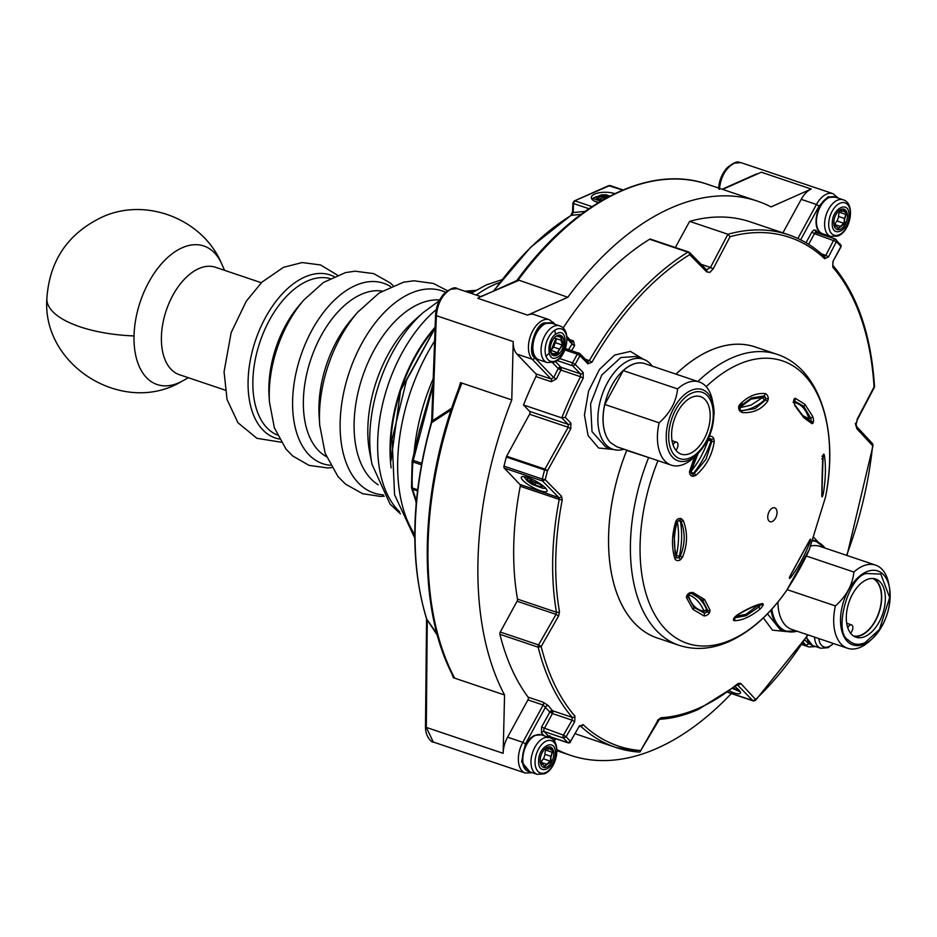 <?xml version="1.0" encoding="UTF-8"?>
<svg xmlns="http://www.w3.org/2000/svg" width="937" height="937" viewBox="0 0 937 937"><rect width="100%" height="100%" fill="white"/><g stroke="black" fill="none" stroke-linecap="round" stroke-linejoin="round"><path stroke-width="1.41" d="M134.026 335.938A91.381 35.044 -178.6 0 1 80.102 326.849A91.381 35.044 1.4 0 1 46.85 298.786C42.036 366.39 124.434 416.52 182.305 381.054L182.305 381.054A73.109 42.458 -71.4 0 1 178.862 382.776A73.109 42.458 -71.4 0 1 134.026 335.938A73.109 42.458 -71.4 0 1 182.153 247.778A73.109 42.458 -71.4 0 1 221.764 264L224.564 270.336M225.138 390.108L179.33 374.671A56.653 32.9 -71.4 0 1 162.792 323.815A56.653 32.9 -71.4 0 1 198.703 268.661A56.653 32.9 -71.4 0 1 215.522 267.279L261.329 282.728M391.139 467.879A120.627 70.052 -71.4 0 1 390.085 445.871A120.627 70.052 -71.4 0 1 435.084 327.212M416.204 503.169A146.219 84.904 -71.4 0 1 415.618 500.007M413.908 454.796A146.219 84.904 -71.4 0 1 433.14 378.817M432.953 383.795L419.471 430.657M412.83 489.969L416.309 501.974M411.741 488.493L411.495 487.263A2.19 0.972 178 0 0 412.292 487.978L412.549 489.243A2.19 1.593 158.6 0 1 411.741 488.493L416.274 502.326M421.685 463.253L413.252 460.418L412.936 461.953A2.19 0.703 -175.3 0 1 412.128 461.332L411.495 487.263M432.871 386.185L413.252 460.418L412.339 460.254L412.128 461.332M709.543 612.657A4.334 2.46 -38.2 0 1 704.975 615.867A4.334 2.46 -38.2 0 1 703.828 615.832L692.97 609.401L686.552 597.783A4.334 2.952 -37.5 0 1 690.335 592.594L692.97 592.477L704.636 599.539L710.129 610.397L709.543 612.657A2.19 1.031 -149.7 0 1 707.037 611.486A2.155 1.218 -38.2 0 1 704.765 613.079A2.155 1.218 -38.2 0 1 704.202 613.056L693.942 607.375L687.746 596.049M703.98 611.158A2.19 0.843 1.4 0 1 707.06 611.111A2.19 1.277 -71.4 0 0 706.92 610.233A2.19 1.487 -22.5 0 0 703.98 611.158C700.349 602.561 695.043 597.021 688.063 594.55C690.979 604.47 696.273 610.01 703.98 611.158A2.19 1.769 -83.3 0 0 704.202 613.056A2.19 1.663 -75.7 0 1 703.828 615.832M735.896 616.23L745.875 614.379L757.623 605.618A2.19 1.101 -136.9 0 0 758.689 607.106L746.168 615.679L734.479 617.87A2.19 1.874 -87.6 0 1 734.315 620.681A4.334 1.722 -43.4 0 1 735.123 616.722L737.478 614.754C748.253 608.218 756.639 604.494 762.636 603.569L763.28 604.201A4.334 1.265 -49.1 0 1 759.649 609.413C750.209 616.897 741.764 620.645 734.315 620.681M763.28 604.201A2.19 1.979 -178.6 0 1 760.516 604.529A2.155 0.632 -49.1 0 1 760.141 605.431A2.155 0.632 -49.1 0 1 758.689 607.106A2.19 1.078 -129.2 0 1 759.649 609.413M709.297 436.431A4.334 3.689 -93.7 0 1 713.795 438.563L714.252 441.62C712.097 455.417 705.959 466.661 695.84 475.352L693.181 476.312A2.19 1.007 -89.7 0 0 692.478 473.981A2.155 1.897 -78.8 0 1 691.483 473.642L690.721 471.405L697.046 454.656M714.252 441.62L711.862 441.268L705.959 459.294L694.188 473.642L693.392 473.361A65.801 38.206 108.6 0 0 711.054 440.999L708.161 440.015A2.19 1.171 45.2 0 1 708.173 439.23M739.949 406.435L751.486 397.979L763.854 396.011A2.155 1.37 -105.3 0 1 765.236 397.265A2.155 1.37 -105.3 0 1 765.517 398.67L765.564 400.052L755.152 408.579L741.436 410.781L742.42 412.585L740.136 411.402A4.334 3.221 -104 0 1 739.598 404.784C747.246 396.691 755.691 392.943 764.92 393.517A4.334 2.764 -105.3 0 1 768.293 398.881L767.567 401.399C761.406 409.492 753.02 413.217 742.42 412.585M740.136 411.402A2.19 0.914 -44.3 0 0 740.3 410.195L740.722 410.547A65.801 38.206 108.6 0 0 752.634 407.736A65.801 38.206 108.6 0 0 764.756 399.783A2.19 1.265 48.9 0 1 762.718 397.452L751.134 399.057L739.387 407.829L750.994 405.135L762.718 397.452A2.19 1.78 101.4 0 1 763.854 396.011A2.19 1.64 96 0 0 764.92 393.517M823.518 492.429A4.334 0.726 -80 0 1 822.381 496.481A4.334 0.726 -80 0 1 821.913 496.809L822.909 455.921A4.334 0.96 -87.8 0 1 824.419 455.651C826.001 466.38 825.696 478.631 823.518 492.429L821.808 492.265M791.051 577.04A4.334 0.796 -59.6 0 1 790.301 577.93A4.334 0.796 -59.6 0 1 789.622 577.04L810.236 539.29A4.334 0.644 -67.9 0 1 809.603 543.073C804.414 556.063 798.23 567.389 791.051 577.04A2.19 1.183 -142.7 0 0 790.383 575.423M680.508 559.682A4.334 3.525 -43.2 0 1 678.259 560.572A4.334 3.525 -43.2 0 1 674.827 558.546C671.454 547.22 671.759 534.957 675.729 521.757A4.334 3.76 -54.1 0 1 681.504 518.793L683.354 520.761C687.84 532.626 687.535 544.795 682.464 557.292L680.508 559.682L678.856 557.41A2.155 1.745 -43.2 0 1 676.092 556.976L676.092 556.976A2.155 1.745 -43.2 0 1 676.069 556.929L676.069 556.906A2.19 1.195 -18.4 0 0 676.045 556.847L675.12 553.544L674.207 534.886L676.842 521.886M786.237 591.013L786.893 590.076A149.042 86.544 -71.4 0 1 731.504 639.737A149.042 86.544 -71.4 0 1 649.692 604.131A149.042 86.544 -71.4 0 1 657.973 460.641M640.006 750.912L640.744 750.549A268.369 155.835 -71.4 0 1 583.072 724.629L579.113 726.421L569.731 742.795A2.19 1.569 66 0 0 570.528 741.436L567.822 742.654L563.383 738.028L566.065 736.775L563.453 735.158L572.05 720.178L552.467 713.572L544.221 728.681A2.19 1.277 108.6 0 0 544.151 731.539L548.59 736.177A2.19 1.277 108.6 0 0 548.906 736.388A2.19 1.277 108.6 0 0 549.293 736.412M833.098 262.067L832.747 265.241A2.19 1.687 139.1 0 1 832.806 267.197L832.934 261.517L840.981 246.841M833.321 643.45A17.077 9.909 -71.4 0 1 829.104 646.518A17.077 9.909 -71.4 0 1 818.762 638.542M545.533 772.603A17.077 9.909 -71.4 0 1 535.062 761.664A17.077 9.909 -71.4 0 1 546.306 741.073A17.077 9.909 -71.4 0 1 556.777 752.013A17.077 9.909 -71.4 0 1 545.533 772.603M555.594 360.85A17.077 9.909 -71.4 0 1 545.123 349.923A17.077 9.909 -71.4 0 1 556.367 329.332A17.077 9.909 -71.4 0 1 566.838 340.26A17.077 9.909 -71.4 0 1 555.594 360.85M839.165 234.777A17.077 9.909 -71.4 0 1 828.695 223.838A17.077 9.909 -71.4 0 1 839.939 203.247A17.077 9.909 -71.4 0 1 850.409 214.186A17.077 9.909 -71.4 0 1 839.165 234.777M433.316 742.034C432.824 743.111 425.339 737.794 425.492 726.784A2.19 0.82 0.5 0 0 426.3 727.417L433.316 742.034L525.306 773.037A21.938 12.731 -71.4 0 1 522.799 742.315L525.446 743.884L545.639 706.908A2.19 1.663 142.2 0 1 548.414 705.678A270.5 157.076 108.6 0 0 552.561 710.75A2.19 1.687 -40.9 0 0 549.82 712.015L552.467 713.572A2.19 1.277 -71.4 0 0 552.912 711.956A2.19 0.843 1.4 0 0 549.82 712.015L541.574 727.112L541.434 732.839L544.315 735.861M555.477 361.577L560.923 367.269A2.19 1.71 -43.8 0 0 558.218 368.569L560.888 370.068A2.19 1.277 108.6 0 0 561.298 368.522A2.19 0.843 1.4 0 0 558.218 368.569L553.685 377.552L534.886 357.911A2.19 1.71 136.2 0 1 532.169 359.211A21.938 12.731 -71.4 0 1 529.686 338.491A21.938 12.731 -71.4 0 1 542.874 320.255A21.938 12.731 -71.4 0 1 549.387 319.728L555.325 324.425M646.05 364.048A43.863 25.475 108.6 0 0 617.998 376.1A43.863 25.475 108.6 0 0 603.03 417.586A43.863 25.475 108.6 0 0 610.526 442.627L616.944 446.82L671.314 465.15A43.863 25.475 -71.4 0 1 657.434 435.974A43.863 25.475 -71.4 0 1 659.121 422.798C670.072 413.135 676.233 401.856 677.603 388.925A43.863 25.475 -71.4 0 1 699.342 382.015A43.863 25.475 -71.4 0 1 712.366 400.251L713.326 405.194A37.621 21.844 -71.4 0 1 714.064 414.564M624.065 449.221A47.518 27.595 -71.4 0 1 612.915 449.268A47.518 27.595 -71.4 0 1 597.876 417.668A47.518 27.595 -71.4 0 1 629.172 360.358A47.518 27.595 -71.4 0 1 643.274 359.211A47.518 27.595 -71.4 0 1 652.211 366.121M693.04 458.228A43.863 25.475 -71.4 0 1 692.724 458.509A43.863 25.475 -71.4 0 1 684.338 464.073A43.863 25.475 -71.4 0 1 671.314 465.15M610.526 442.627A43.863 25.475 -71.4 0 1 604.787 404.479L659.121 422.798M691.576 397.393A30.335 17.616 108.6 0 0 672.344 426.921A30.335 17.616 108.6 0 0 681.199 454.152A30.335 17.616 108.6 0 0 690.206 453.414A30.335 17.616 108.6 0 0 709.438 423.887A30.335 17.616 108.6 0 0 700.583 396.656A30.335 17.616 108.6 0 0 691.576 397.393M675.999 450.404L677.123 448.366A4.392 2.542 108.6 0 0 676.619 442.217A4.392 2.542 108.6 0 0 675.319 442.323A4.392 2.542 108.6 0 0 673.316 444.384L672.86 444.232M643.274 359.211L635.309 356.517L620.833 357.547L601.765 375.023L590.579 403.777L592.02 431.606L605.536 446.785L612.915 449.268M753.875 700.864L727.78 692.244M657.469 720.33L660.972 717.73A234.004 135.888 108.6 0 0 699.295 707.962A234.004 135.888 108.6 0 0 737.993 683.483L740.617 683.319L755.632 699.459L752.903 700.712L736.962 684.432M856.863 428.783L855.68 424.672L857.308 419.811L856.149 424.168L856.734 426.722A2.19 1.733 136.9 0 1 856.863 428.783L872.616 445.637L871.914 443.213M832.806 267.197A268.369 155.835 -71.4 0 1 874.045 387.04L857.097 419.343M840.126 243.901L840.817 246.29L836.378 241.652L828.495 256.879L825.825 255.368L823.974 256.305M675.354 247.509L689.632 221.355L727.908 234.25L710.48 267.455L713.116 268.966L730.075 236.674A268.369 155.835 -71.4 0 1 824.701 258.729L828.495 256.879M713.116 268.966L709.871 272.386L706.627 271.859L689.714 254.618L689.597 252.557L688.73 252.018A2.19 1.277 -71.4 0 1 689.058 252.229M675.999 374.144A153.551 89.167 -71.4 0 1 709.672 350.684A153.551 89.167 -71.4 0 1 756.873 347.533M814.089 537.697L818.259 542.172M787.326 631.679L772.475 630.144L763.35 617.905M729.466 691.002A14.617 3.455 -151.4 0 0 733.917 692.806A14.617 3.455 -151.4 0 0 740.406 693.181A14.617 3.455 -151.4 0 0 734.995 686.739M847.774 627.767L848.184 627.029A4.392 2.542 -71.4 0 1 850.175 624.967A4.392 2.542 -71.4 0 1 851.487 624.862A4.392 2.542 -71.4 0 1 851.979 630.999L850.702 633.342M853.396 635.895A30.335 17.616 108.6 0 0 861.478 634.888A30.335 17.616 108.6 0 0 880.557 606.157A30.335 17.616 108.6 0 0 872.757 578.48M866.526 579.769A30.71 17.826 108.6 0 0 847.06 609.659A30.71 17.826 108.6 0 0 856.02 637.219A30.71 17.826 108.6 0 0 865.144 636.469A30.71 17.826 108.6 0 0 884.598 606.579A30.71 17.826 108.6 0 0 875.638 579.019A30.71 17.826 108.6 0 0 866.526 579.769M854.251 636.422A30.71 17.826 108.6 0 0 861.478 635.227A30.71 17.826 108.6 0 0 880.616 606.953A30.71 17.826 108.6 0 0 873.752 578.574M869.313 641.341A43.863 25.475 -71.4 0 1 868.997 641.622A43.863 25.475 -71.4 0 1 860.611 647.186A43.863 25.475 -71.4 0 1 847.587 648.263A43.863 25.475 -71.4 0 1 833.707 619.088A43.863 25.475 -71.4 0 1 835.394 605.911L787.174 589.654M777.944 602.011A43.863 25.475 108.6 0 0 791.847 629.465L847.587 648.263M692.97 592.477A2.19 1.464 108.8 0 1 691.272 593.308L702.516 600.102L707.728 610.502L707.037 611.486A2.19 1.277 -71.4 0 0 707.06 611.111M767.743 516.837A7.309 4.24 -71.4 0 1 770.542 509.564A7.309 4.24 -71.4 0 1 775.461 508.229A7.309 4.24 -71.4 0 1 777.042 512.703A7.309 4.24 -71.4 0 1 770.87 521.839A7.309 4.24 -71.4 0 1 767.743 516.837M551.46 749.448L549.539 746.871M544.596 766.361L551.026 761.465L550.851 757.541L552.795 751.146L552.326 750.08M845.092 211.61L843.171 209.033M838.228 228.534L844.659 223.638L844.483 219.703L846.427 213.32L845.959 212.242M543.015 767.11L545.065 767.016L544.444 767.251L544.725 766.489L542.757 764.135L541.281 764.065M546.74 767.087A10.705 6.219 -71.4 0 1 543.554 767.344A10.705 6.219 -71.4 0 1 540.438 757.728A10.705 6.219 -71.4 0 1 547.22 747.304A10.705 6.219 -71.4 0 1 550.406 747.047A10.705 6.219 -71.4 0 1 553.533 756.663A10.705 6.219 -71.4 0 1 546.74 767.087M551.846 354.959L558.03 353.764L558.639 350.778L562.856 344.465L561.099 335.891L559.26 334.931M556.801 355.334A10.705 6.219 -71.4 0 1 553.626 355.603A10.705 6.219 -71.4 0 1 550.499 345.987A10.705 6.219 -71.4 0 1 557.281 335.563A10.705 6.219 -71.4 0 1 560.467 335.305A10.705 6.219 -71.4 0 1 563.594 344.91A10.705 6.219 -71.4 0 1 556.801 355.334M836.647 229.272L838.697 229.19L838.076 229.424L838.357 228.651L836.401 226.297L834.914 226.227M840.372 229.249A10.705 6.219 -71.4 0 1 837.198 229.518A10.705 6.219 -71.4 0 1 834.071 219.902A10.705 6.219 -71.4 0 1 840.852 209.478A10.705 6.219 -71.4 0 1 844.038 209.22A10.705 6.219 -71.4 0 1 847.165 218.825A10.705 6.219 -71.4 0 1 840.372 229.249M676.022 374.156A153.527 89.156 -71.4 0 1 709.672 350.719A153.527 89.156 -71.4 0 1 755.245 346.983L777.078 354.338A153.527 89.156 -71.4 0 0 731.516 358.075A153.527 89.156 -71.4 0 0 697.866 381.511M544.409 488.329A14.617 3.455 -151.4 0 0 546.048 488.634M540.52 490.812A14.617 3.455 -151.4 0 0 547.009 491.187A14.617 3.455 -151.4 0 0 541.41 484.616A14.617 3.455 -151.4 0 0 527.836 477.565A14.617 3.455 -151.4 0 0 521.347 477.179A14.617 3.455 -151.4 0 0 526.934 483.761A14.617 3.455 -151.4 0 0 540.52 490.812M579.453 725.788L580.237 725.859M585.473 359.316L589.35 360.628L587.323 361.413M782.91 232.868L801.205 199.358A21.938 12.731 -71.4 0 1 811.219 189.04L771.046 206.901A292.438 169.82 108.6 0 0 757.307 201.092A292.438 169.82 108.6 0 0 670.505 208.201A292.438 169.82 108.6 0 0 567.822 297.263L527.648 315.125L477.729 298.294L480.681 296.596M757.307 201.092L707.4 184.261A292.438 169.82 108.6 0 0 620.587 191.382A292.438 169.82 108.6 0 0 518.266 279.952L567.822 297.263M598.474 202.544A14.617 5.61 -178.6 0 1 591.317 197.52A14.617 5.61 -178.6 0 1 594.644 194.076A14.617 5.61 -178.6 0 1 614.859 193.619M596.799 196.653A14.617 5.61 1.4 0 0 594.562 197.449A14.617 5.61 1.4 0 0 592.852 198.41M609.835 196.138L606.122 194.767L601.577 194.814L592.781 198.445A14.617 5.61 1.4 0 0 591.95 199.218M425.492 726.784L426.558 618.924C409.434 561.638 411.015 496.153 431.313 422.458L431.699 420.034A2.19 0.855 1.9 0 0 432.496 420.725L436.361 315.675C437.638 303.049 442.451 294.241 450.802 289.217L457.151 288.631C455.124 286.593 450.697 288.35 443.869 293.867C438.856 299.817 436.092 306.844 435.564 314.961A2.19 0.867 2.3 0 0 436.361 315.675L513.207 341.572A21.938 12.731 -71.4 0 0 516.943 354.081L535.894 373.875A2.19 1.277 -71.4 0 1 535.917 376.569A270.5 157.076 108.6 0 0 523.502 404.983L529.628 411.378L568.162 424.367L568.162 427.26L544.936 469.132L547.536 470.69L544.608 469.952A2.19 1.277 -71.4 0 1 544.936 469.132L506.648 456.225L529.557 414.248A2.19 1.277 108.6 0 0 529.628 411.378M549.387 319.728L534.16 314.586A21.938 12.731 108.6 0 0 527.648 315.125M752.27 175.828L756.604 173.907M719.37 189.403C720.694 176.8 725.695 168.039 734.374 163.143L740.956 162.628L832.958 193.643L838.287 198.14M604.787 404.479L623.269 370.607A43.863 25.475 -71.4 0 1 644.996 363.697L699.342 382.015M549.82 712.015L543.155 705.034L522.799 742.315L507.573 737.185A21.938 12.731 108.6 0 0 503.146 753.325L504.563 694.985L453.321 677.709L451.634 673.117M437.45 635.403L426.85 619.357L436.993 633.717M755.632 699.459L754.355 700.536L755.632 699.459A268.369 155.835 -71.4 0 0 807.647 634.794M570.528 215.826A2.19 1.464 58.5 0 1 570.879 215.475L572.507 211.844A2.19 0.878 2.7 0 0 573.303 212.57L585.063 211.387M493.623 290.833L530.647 247.239L570.879 215.475A2.19 1.464 58.5 0 1 571.336 215.334L573.303 212.57L573.421 202.357M431.313 422.458L432.496 420.725L451.751 408.169M426.558 618.924A2.19 1.394 -17.6 0 0 426.85 619.357A267.361 155.249 -71.4 0 1 431.664 422.646L451.189 409.879M427.26 620.353L426.3 727.417L503.146 753.325M580.987 214.362L571.336 215.334A267.361 155.249 -71.4 0 0 494.197 290.575M458.287 389.804L460.535 382.636L511.778 399.912L513.207 341.572M480.564 296.642L518.395 280.596M461.625 383.69A292.438 169.82 108.6 0 0 454.445 677.756L453.309 676.432C416.251 607.551 418.98 489.407 459.704 386.103L461.625 383.69L460.535 382.636M454.445 677.756L453.321 677.709M598.626 202.451L594.105 200.928M569.977 339.721L573.432 340.892L574.639 345.577A2.19 0.644 31.2 0 1 572.062 343.879L571.547 341.607M546.013 356.224L548.895 353.495M551.19 350.321L554.997 340.342M555.43 334.111L554.786 330.199M511.778 399.912A292.438 169.82 108.6 0 0 504.563 694.985M507.573 737.185L527.929 699.904A2.19 1.277 -71.4 0 0 528.081 697.14A270.5 157.076 -71.4 0 1 499.889 634.29A2.19 1.277 -71.4 0 1 500.264 632.042L517.083 601.238A2.19 1.277 108.6 0 0 517.493 599.118A236.136 137.13 -71.4 0 1 520.246 486.268A2.19 1.277 108.6 0 0 519.93 484.464L504.27 468.113A2.19 1.277 -71.4 0 1 504.001 466.146A270.5 157.076 -71.4 0 1 506.32 457.045A2.19 1.277 -71.4 0 1 506.648 456.225M730.075 236.674L727.908 234.25A270.5 157.076 -71.4 0 1 788.591 234.777L750.303 221.87A270.5 157.076 108.6 0 0 689.632 221.355M565.409 348.494L579.827 353.6A2.19 1.675 135.4 0 1 579.933 355.673L577.309 354.139A2.19 1.277 -71.4 0 1 578.316 353.108A2.19 1.277 -71.4 0 1 578.961 353.062A2.19 1.277 -71.4 0 1 579.289 353.261A2.19 1.675 135.4 0 1 579.827 353.6L587.862 361.741A2.19 1.675 135.4 0 1 587.967 363.825L591.926 362.221L589.35 360.628A270.5 157.076 -71.4 0 1 687.91 252.158L649.622 239.251A270.5 157.076 108.6 0 0 563.102 328.055M649.622 239.251A2.19 1.277 -71.4 0 1 650.442 239.111A2.19 1.277 -71.4 0 1 650.758 239.322M592.746 200.026L592.781 198.445L600.804 201.139M535.894 373.875L551.132 379.017L553.685 377.552L556.402 378.981L551.143 381.71L535.917 376.569M583.072 724.629A2.19 1.722 133.2 0 1 580.425 725.917A270.5 157.076 -71.4 0 0 615.796 747.445L638.893 752.095A2.19 1.769 -85.7 0 0 640.732 750.537L640.732 750.537A2.19 1.569 66 0 1 639.948 751.919L638.893 752.095A2.19 1.769 -85.7 0 1 638.542 752.024A270.5 157.076 -71.4 0 1 615.796 747.445L577.508 734.538A270.5 157.076 -71.4 0 1 575.388 733.788M556.918 749.588A292.438 169.82 108.6 0 0 570.504 755.316A292.438 169.82 108.6 0 0 731.34 693.544M605.923 198.234L601.73 200.096L596.693 198.398L603.44 195.669L606.836 196.138L607.539 197.344M504.27 468.113L542.558 481.021A2.19 1.277 -71.4 0 1 542.183 479.767A2.19 1.277 -71.4 0 1 542.289 479.053L545.24 479.709L542.558 481.021L558.874 497.594L559.225 499.409L520.246 486.268M517.493 599.118L556.473 612.259L556.016 614.367L538.552 644.937L541.164 646.542L538.178 647.198L499.889 634.29M528.081 697.14L543.308 702.27L548.414 705.678M607.621 196.629L607.609 197.285M606.836 196.138L606.789 197.754M606.11 195.892L606.333 198.012M604.74 195.657L604.693 197.684L606.063 197.918M603.44 195.669L603.393 197.695L604.693 197.684M602.21 195.938L602.163 197.965L603.393 197.695M599.258 199.253L602.163 197.965M524.017 476.617A14.617 3.455 -151.4 0 0 524.767 477.437M552.912 711.956A2.19 1.277 -71.4 0 0 552.561 710.75L572.238 717.379L572.05 720.178L574.674 721.795L566.065 736.775L570.504 741.413L579.113 726.421M856.734 426.722L872.488 443.588L873.073 445.309A2.19 0.644 -174.1 0 1 872.616 445.637A268.369 155.835 -71.4 0 1 846.626 555.36M832.267 223.076C832.138 207.686 849.847 199.78 848.957 215.651C849.098 231.041 831.377 238.947 832.267 223.076M836.237 239.614L836.378 241.652L814.476 233.653L808.654 244.323M840.817 246.29L840.84 246.314A2.19 0.843 -178.6 0 0 841.297 245.822L832.934 261.517M557.339 333.338C568.115 327.798 567.506 353.507 556.742 357.571C545.978 363.099 546.576 337.39 557.339 333.338M564.87 349.946L577.309 354.139L572.554 362.865L575.166 364.411L573.959 365.571A2.19 1.675 135.4 0 1 572.484 365.735L557.093 360.546M528.632 477.952L532.837 481.583L540.801 484.687M538.634 760.903C538.506 745.524 556.215 737.618 555.325 753.489C555.454 768.879 537.744 776.785 538.634 760.903M831.201 642.735L823.002 639.971M706.205 386.665A149.042 86.544 -71.4 0 1 801.568 372.387A149.042 86.544 -71.4 0 1 825.556 496.938L809.334 549.48L786.576 590.556C769.605 614.754 750.502 631.725 729.279 641.47C711.921 649.2 695.16 650.489 679.009 645.312L657.165 637.945A153.527 89.156 -71.4 0 1 626.712 450.428L626.853 450.111M542.078 486.104L541.574 487.029L542.382 486.596L540.169 484.031L536.069 481.278M541.223 485.12L540.333 486.748L541.574 487.029M535.952 483.059L534.933 484.921L540.333 486.748M534.313 482.368L533.294 484.23L534.933 484.921M532.837 481.583L531.818 483.457L533.294 484.23M531.525 480.716L530.506 482.59L531.818 483.457M530.377 479.767L529.346 481.641L530.506 482.59M528.081 478.842L527.566 479.779L529.346 481.641M527.332 478.713L527.566 479.779M528.679 477.858L527.133 479.076M527.109 477.331L528.14 478.854M525.528 476.886L526.957 477.612M525.118 476.804L524.708 477.554L525.352 477.214M545.088 487.615L543.12 488.388L532.286 484.452L527.191 480.915L524.708 477.554M544.83 487.369L544.819 488.118M544.28 486.865L544.737 487.533M732.687 688.566A14.617 3.455 -151.4 0 0 734.198 689.175M825.556 496.938L825.556 496.938C838.814 431.172 820.507 368.534 777.078 354.338M651.004 458.298L626.712 450.428M739.609 690.838L739.27 691.447L732.734 688.519M738.438 689.562L739.27 691.447M733.308 688.074L738.087 690.206M845.947 213.261L844.483 219.703M839.283 210.556L838.498 216.459L844.401 218.415M844.483 221.647L844.12 219.867M844.085 221.823L844.635 222.877L845.022 222.397M844.635 222.877L843.792 223.299L836.858 220.909L843.417 223.147M844.659 223.638L843.792 223.299M843.698 223.24L838.884 228.054M838.111 228.417L838.72 227.679L838.568 228.733M833.883 223.884L833.977 220.394M835.769 214.924L837.233 212.547M841.449 209.256L841.93 211.457L843.921 210.251M843.077 210.708L844.881 212.195M693.181 476.312A4.334 3.842 -78.8 0 1 689.644 471.124L694.54 456.893M793.873 402.945A4.334 2.026 -102.1 0 1 795.419 398.366L804.918 404.339L812.695 416.415A4.334 1.534 -97.3 0 1 813.082 423.009L812.074 423.676L803.876 417.785L794.916 405.756L793.803 400.86M558.206 352.324L558.054 353.003L550.183 349.981M558.03 353.764L557.48 352.827M557.445 352.71L551.858 354.432M550.546 349.864L551.881 354.9M550.616 345.413L551.401 342.766M554.493 337.379L555.044 337.929L554.423 337.718M554.622 337.507L556.883 335.739M559.248 335.106L560.572 336.266L560.267 335.341M560.572 336.266L561.544 340.506M554.528 338.163L560.865 340.072M560.947 340.002L561.778 342.825L562.563 343.984L562.821 343.141M562.563 343.984L558.639 350.778M557.866 352.183L558.323 350.661M552.315 751.087L550.851 757.541M545.65 748.394L544.865 754.297L550.769 756.241M550.851 759.474L550.487 757.705M550.452 759.661L551.003 760.703L551.378 760.223M551.003 760.703L550.148 761.125L543.226 758.736L549.785 760.985M551.026 761.465L550.148 761.125M550.066 761.078L545.252 765.892M544.479 766.243L545.088 765.506L544.936 766.571M540.251 761.722L540.344 758.232M542.125 752.751L543.601 750.385M547.805 747.082L548.297 749.284L550.288 748.077M549.433 748.546L551.249 750.033M806.324 556.016L853.888 572.038A43.863 25.475 -71.4 0 1 875.615 565.128L819.863 546.33A43.863 25.475 108.6 0 0 810.786 546.048M837.128 221.05L838.756 216.517M834.375 224.517L837.01 220.991M767.567 401.399A2.19 1.511 -143.3 0 0 765.564 400.052L764.756 399.783A2.19 1.277 108.6 0 0 765.517 398.67A2.19 0.726 -178.6 0 1 768.293 398.881M739.598 404.784A2.19 1.312 41.6 0 1 739.832 406.623L742.643 403.8M741.436 410.781L739.902 410.055M698.053 453.684L691.073 471.299A2.19 0.996 -140.2 0 0 693.392 473.361A2.19 1.277 -71.4 0 1 692.724 473.899A2.19 1.277 -71.4 0 1 692.478 473.981L694.188 473.642A2.19 0.691 49.8 0 1 695.84 475.352M713.795 438.563L711.23 439.617L711.862 441.268L711.054 440.999A2.19 1.277 108.6 0 0 711.242 439.968A2.19 0.843 1.4 0 0 708.161 440.015L707.119 441.081M708.63 437.966A2.19 0.937 46.4 0 1 708.571 438.844L708.571 438.844A2.19 0.937 46.4 0 1 708.454 438.926L707.95 439.418M708.63 438.774A2.155 1.827 -93.7 0 1 711.23 439.617A2.19 1.277 108.6 0 1 711.242 439.968M689.644 471.124L690.815 471.416L696.519 455.687L690.651 471.323M683.354 520.761A2.19 0.949 158.8 0 1 681.082 521.323C685.451 532.72 685.158 544.397 680.227 556.367L682.464 557.292M681.504 518.793A2.19 1.078 115.6 0 1 679.77 520.211L680.285 521.054A2.19 1.265 -11.4 0 0 677.24 521.663L677.029 521.616M675.729 521.757L676.901 521.675M674.207 534.886L676.959 521.815L679.407 520.082A2.155 1.862 -54.1 0 1 679.77 520.211A2.19 1.277 108.6 0 1 680.285 521.054A65.801 38.206 108.6 0 1 679.419 556.086A2.19 1.277 -71.4 0 1 678.856 557.41L680.227 556.367L676.409 555.524A2.19 1.405 -18 0 0 675.987 556.683M674.827 558.546A2.19 1.195 -18.4 0 0 676.069 556.906L676.022 556.777M761.336 604.4L761.336 604.4C755.866 605.208 747.831 608.804 737.232 615.187L735.322 616.511M760.575 604.342L762.636 603.569M735.123 616.722L734.292 618.385L734.116 617.694M790.793 574.533L789.844 576.677A2.19 1.534 19.8 0 0 789.914 576.325M806.23 546.435L792.105 572.261M809.603 543.073L808.233 542.71M810.236 539.29A2.19 2.073 48.6 0 1 809.709 540.122L790.863 574.51M821.784 458.767L822.581 458.861L821.784 458.767M821.913 496.809A2.19 2.143 -41.3 0 0 821.714 495.333M822.651 458.732L821.843 490.262M824.419 455.651A2.19 1.441 170.8 0 1 822.815 456.94M822.909 455.921A2.19 1.277 11.5 0 1 822.932 456.307A2.19 1.277 11.5 0 1 822.791 456.612M795.419 398.366A2.19 1.897 103 0 1 794.131 400.825L803.723 406.295L810.646 418.078A2.155 0.761 -97.3 0 1 810.833 421.345L810.751 421.814A2.19 2.015 -71 0 0 810.739 421.814A2.19 2.015 -71 0 1 812.074 423.676M794.916 405.756A2.19 1.171 -31.6 0 0 794.904 404.983L803.489 416.532A2.19 1.71 -43.8 0 0 802.927 416.18M813.082 423.009A2.19 1.804 -154 0 0 810.833 421.345A2.19 1.277 108.6 0 1 810.587 421.486A2.19 1.569 66 0 1 808.947 418.898C806.043 408.977 800.737 403.437 793.042 402.278M812.695 416.415A2.19 1.312 156.4 0 1 810.646 418.078A2.19 1.347 -15.3 0 0 808.947 418.898L802.283 415.232M710.129 610.397A2.19 1.733 170.1 0 1 707.728 610.502L706.92 610.233A65.801 38.206 108.6 0 0 691.131 593.285M690.335 592.594A2.19 0.738 71.9 0 1 690.042 593.437L687.723 595.944A2.19 1.546 -14.5 0 1 686.552 597.783M550.827 350.579L553.544 347.17L556.215 340.084L555.301 338.105M543.495 758.888L545.123 754.344M540.743 762.343L543.378 758.818M677.24 521.663C673.691 534.406 673.422 545.697 676.409 555.524C678.974 543.214 679.255 531.923 677.24 521.663M760.141 605.431A2.19 0.843 1.4 0 0 757.623 605.618A2.19 1.745 89.6 0 1 757.74 605.22M822.018 481.372L822.405 466.79M875.615 565.128A43.863 25.475 -71.4 0 1 888.639 583.364L889.389 587.194A39.026 22.664 -71.4 0 1 890.15 596.916A39.026 22.664 -71.4 0 1 871.914 639.034A39.026 22.664 -71.4 0 1 864.453 643.977A39.026 22.664 -71.4 0 1 840.524 618.982A39.026 22.664 -71.4 0 1 866.221 571.921A39.026 22.664 -71.4 0 1 889.389 587.194C891.755 607.246 885.933 624.522 871.914 639.034L868.997 641.622M853.888 572.038C852.541 584.911 846.38 596.201 835.394 605.911M692.724 473.899A2.19 1.569 66 0 1 691.073 471.299C698.334 462.503 704.027 452.079 708.161 440.015M757.623 605.618L756.358 605.665M767.462 613.817L779.912 629.301M587.967 363.825L579.933 355.673L575.166 364.411L583.201 372.551A2.19 1.675 135.4 0 1 580.518 373.875L580.565 376.709L560.888 370.068A270.5 157.076 108.6 0 0 556.402 378.981M523.502 404.983L561.755 417.879L568.162 424.367A2.19 1.675 135.4 0 0 570.844 423.055L570.774 428.806L547.536 470.69A268.369 155.835 108.6 0 0 545.24 479.709L561.556 496.294L562.223 499.901A234.004 135.888 108.6 0 0 559.483 611.744L558.628 615.96L556.016 614.367L517.083 601.238M583.201 372.551L583.224 378.173A268.369 155.835 108.6 0 0 565.257 417.387L561.755 417.879M519.93 484.464L558.874 497.594A2.19 1.675 -44.5 0 0 561.556 496.294M565.257 417.387L570.844 423.055M640.732 750.537L658.207 719.956M580.132 725.742L579.289 726.948M500.264 632.042L538.552 644.937A2.19 1.277 -71.4 0 0 538.107 646.553A2.19 1.277 -71.4 0 0 538.178 647.198A270.5 157.076 -71.4 0 0 572.238 717.379A2.19 1.687 -40.9 0 0 574.955 716.161L574.674 721.795M574.955 716.161A268.369 155.835 -71.4 0 1 541.164 646.542L558.628 615.96M740.617 683.319A2.19 1.733 137.1 0 1 737.887 684.572L698.498 709.344C685.228 715.247 672.192 718.562 659.414 719.288L639.948 751.919A2.19 1.569 66 0 1 639.502 752.013M613.653 449.491L598.626 448.015L588.061 435.518L584.442 414.962L588.577 391.057L599.469 369.424L614.59 355.076L630.414 351.387L643.286 359.211M623.269 370.607L677.603 388.925M378.243 484.804A98.385 57.134 -71.4 0 1 354.127 422.692A98.385 57.134 -71.4 0 1 439.687 299.969M326.381 456.635A87.832 51.008 -71.4 0 1 303.377 400.345A87.832 51.008 -71.4 0 1 382.191 291.044M277.235 434.979A82.608 47.974 -71.4 0 1 252.873 380.727A82.608 47.974 -71.4 0 1 329.965 278.547M399.689 511.93A120.627 70.052 -71.4 0 1 377.67 441.69A120.627 70.052 -71.4 0 1 436.232 309.597M372.012 464.283A114.209 66.316 -71.4 0 1 369.787 435.834A114.209 66.316 -71.4 0 1 423.149 312.595L414.494 320.29A99.837 57.977 -71.4 0 0 367.843 428.045A99.837 57.977 -71.4 0 0 369.787 452.911L372.012 464.283L390.061 504.118L400.439 513.839M383.397 494.865A106.666 61.936 -71.4 0 1 340.154 422.095A106.666 61.936 -71.4 0 1 376.943 320.735A106.666 61.936 -71.4 0 1 445.485 292.227M319.775 426.241A103.386 60.038 -71.4 0 1 319.693 424.941A103.386 60.038 -71.4 0 1 319.482 413.498A103.386 60.038 -71.4 0 1 357.676 312.232A103.386 60.038 -71.4 0 1 358.543 311.248M384.24 496.212L380.305 496.411L362.537 493.658L345.53 484.113L338.011 476.605L325.139 453.297L319.693 424.941L319.13 415.946A88.874 51.605 -71.4 0 1 318.943 406.108A88.874 51.605 -71.4 0 1 351.785 319.06L357.676 312.232L379.18 292.965L403.531 282.201L414.06 280.784L433.386 283.466L447.382 290.681M330.374 465.279A95.211 55.295 -71.4 0 1 292.625 400.392A95.211 55.295 -71.4 0 1 327.657 307.289A95.211 55.295 -71.4 0 1 390.6 286.593M269.458 402.114A93.665 54.393 -71.4 0 1 269.27 391.748A93.665 54.393 -71.4 0 1 303.869 299.992L299.676 304.853A83.334 48.396 -71.4 0 0 268.884 386.477A83.334 48.396 -71.4 0 0 269.048 395.707L269.458 402.114L274.365 427.799L285.996 449.104L292.754 456.014L309.081 465.384L327.704 467.95L331.686 467.598M279.249 439.008A86.005 49.942 -71.4 0 1 248.094 380.797A86.005 49.942 -71.4 0 1 278.289 298.423A86.005 49.942 -71.4 0 1 334.005 276.556M468.336 292.403A120.627 70.052 -71.4 0 1 474.005 291.419M414.763 534.605A146.219 84.904 -71.4 0 1 434.545 341.173M476.289 295.085A146.219 84.904 -71.4 0 1 493.951 284.813A146.219 84.904 -71.4 0 1 499.749 282.494M390.975 460.102A120.182 69.795 -71.4 0 1 435.049 328.161M416.426 500.733L412.549 489.243L417.469 490.894M417.609 489.77L412.292 487.978A164.49 95.527 -71.4 0 1 412.936 461.953L421.404 464.811M737.993 683.483L736.599 684.666L737.993 683.483M864.992 642.712C858.456 645.464 852.916 644.586 848.383 640.076C832.864 632.545 848.489 575.669 866.678 573.514L880.803 574.076L889.658 597.525L879.456 629.441L864.992 642.712M809.427 421.252A2.19 1.78 108.9 0 1 808.947 418.898M765.236 397.265A2.19 0.843 1.4 0 0 762.718 397.452M779.9 629.301L785.335 631.128A47.518 27.595 -71.4 0 1 770.987 610.081M785.335 631.128L796.989 631.198A47.225 27.419 -71.4 0 1 771.854 609.132M841.075 245.447A2.19 0.843 -178.6 0 1 841.297 245.822L835.359 239.052A2.19 1.277 -71.4 0 1 835.687 239.263M806.698 637.078A19.372 11.256 -71.4 0 0 812.52 645.476L820.683 648.228A19.372 11.256 -71.4 0 1 814.569 637.125M528.948 771.561L537.112 774.313A19.372 11.256 -71.4 0 1 531.455 756.932A19.372 11.256 -71.4 0 1 543.741 738.075A19.372 11.256 -71.4 0 1 549.492 737.595L541.328 734.842A19.372 11.256 -71.4 0 0 535.577 735.322A19.372 11.256 -71.4 0 0 523.291 754.18A19.372 11.256 -71.4 0 0 528.948 771.561C517.259 768.762 522.471 739.914 534.945 735.334L541.328 734.842M539.009 359.82L547.173 362.572A19.372 11.256 -71.4 0 1 541.516 345.179A19.372 11.256 -71.4 0 1 553.802 326.322A19.372 11.256 -71.4 0 1 559.553 325.853L551.389 323.101A19.372 11.256 -71.4 0 0 545.639 323.57A19.372 11.256 -71.4 0 0 533.352 342.427A19.372 11.256 -71.4 0 0 539.009 359.82C527.32 357.02 532.532 328.161 545.006 323.581L551.389 323.101M822.581 233.735L830.744 236.487A19.372 11.256 -71.4 0 1 825.087 219.094A19.372 11.256 -71.4 0 1 837.373 200.237A19.372 11.256 -71.4 0 1 843.124 199.768L834.961 197.016A19.372 11.256 -71.4 0 0 829.21 197.484A19.372 11.256 -71.4 0 0 816.923 216.342A19.372 11.256 -71.4 0 0 822.581 233.735C810.892 230.935 816.104 202.076 828.577 197.496L834.961 197.016M546.599 736.623A2.19 1.71 136.2 0 1 548.59 736.177L567.822 742.654A2.19 1.277 -71.4 0 0 568.138 742.865L548.613 736.353M818.762 233.465L815.776 230.338L813.831 230.033L811.829 232.095L814.476 233.653A2.19 1.277 108.6 0 1 815.483 232.622A2.19 1.277 108.6 0 1 816.127 232.575L835.359 239.052A2.19 1.277 -71.4 0 0 833.707 240.141L825.825 255.368L821.503 253.915M534.886 357.911C526.699 353.952 534.933 323.991 544.514 322.855L552.338 323.417M553.451 323.792A2.19 1.71 -43.8 0 0 553.158 322.152M801.205 199.358L816.443 204.489A21.938 12.731 -71.4 0 1 826.446 194.17A21.938 12.731 -71.4 0 1 832.958 193.643M800.655 239.813L819.079 206.058L828.085 196.77L835.909 197.332M689.292 459.938A37.621 21.844 -71.4 0 1 666.219 435.834A37.621 21.844 -71.4 0 1 690.991 390.46A37.621 21.844 -71.4 0 1 713.326 405.194C715.645 424.52 710.035 441.175 696.484 455.171A37.621 21.844 -71.4 0 1 689.292 459.938M690.171 457.83A35.044 20.345 108.6 0 0 713.244 415.571A35.044 20.345 108.6 0 0 691.752 393.13A35.044 20.345 108.6 0 0 668.69 435.389A35.044 20.345 108.6 0 0 690.171 457.83M813.047 540.426A47.518 27.595 -71.4 0 1 815.694 541.071L825.005 548.063A47.225 27.419 -71.4 0 0 812.871 540.872M848.184 627.029L847.47 626.783M691.26 593.308L690.042 593.437M516.943 354.081L532.169 359.211L551.132 379.017A2.19 1.277 -71.4 0 1 551.143 381.71M622.695 190.082L608.628 185.678L574.217 200.975L609.565 185.655A2.19 1.277 108.6 0 1 610.21 185.608L608.628 185.678M722.638 189.403L761.301 172.221L811.219 189.04M588.904 208.717L573.713 203.598A2.19 1.277 -71.4 0 1 575.166 200.951L592.008 206.632M801.814 644.574L808.877 646.952A21.938 12.731 -71.4 0 1 805.679 644.879L802.365 643.754M819.079 206.058L816.443 204.489L797.879 238.478M529.897 771.889L521.616 761.851L525.446 743.884M813.468 645.804L808.385 643.578A2.19 1.71 136.2 0 1 805.679 644.879L803.278 642.372M517.493 280.62A2.19 1.569 -114 0 0 516.556 280.643L481.068 296.701M567.014 338.608L572.062 343.879L568.677 349.583M573.432 340.892A2.19 1.277 -71.4 0 1 572.003 341.841M552.607 362.724L558.218 368.569M547.817 737.782L549.82 735.721M555.254 738.52L553.978 740.862M543.308 702.27A2.19 1.277 -71.4 0 1 543.155 705.034L527.929 699.904M808.385 643.578L804.883 639.912M811.829 232.095L806.031 242.73M815.776 230.338A2.19 1.71 -43.8 0 0 816.01 232.54M829.573 236.089L829.093 236.944M518.266 279.952A2.19 0.867 -143.6 0 0 517.212 280.011C573.795 202.228 649.364 163.741 707.4 184.261M574.639 345.577A270.5 157.076 108.6 0 0 571.64 350.59M541.434 732.839A2.19 1.71 136.2 0 1 544.151 731.539L563.383 738.028A2.19 1.277 -71.4 0 1 563.008 736.775A2.19 1.277 -71.4 0 1 563.453 735.158L541.574 727.112M591.926 362.221A268.369 155.835 -71.4 0 1 689.714 254.618A2.19 1.464 -121.6 0 0 687.91 252.158A2.19 1.277 -71.4 0 1 688.73 252.018L650.442 239.111M561.298 368.522A2.19 1.277 108.6 0 0 560.923 367.269L580.518 373.875L572.484 365.735A2.19 1.277 -71.4 0 1 572.109 364.481A2.19 1.277 -71.4 0 1 572.554 362.865L559.483 358.461M529.557 414.248L568.162 427.26L570.774 428.806M559.483 611.744A2.19 1.218 -9.9 0 1 556.473 612.259A236.136 137.13 -71.4 0 1 559.225 499.409L562.223 499.901M706.627 271.859A2.19 1.687 -44.4 0 0 706.498 269.809L710.48 267.455L701.11 264.304M506.32 457.045L544.608 469.952A270.5 157.076 108.6 0 0 542.289 479.053L504.001 466.146M568.794 742.818A2.19 1.277 -71.4 0 1 568.138 742.865L569.731 742.795M679.009 645.312A153.527 89.156 -71.4 0 1 648.545 457.795A2.19 1.277 108.6 0 1 648.673 457.514M809.334 549.48C804.719 560.291 797.246 573.819 786.916 590.052A2.19 0.679 33.3 0 0 786.916 590.052L786.916 590.052A2.19 0.679 33.3 0 0 786.928 590.029M838.627 216.482L844.19 218.356M838.744 212.067L845.432 214.315M834.328 224.376L840.02 226.297M840.302 209.759L841.414 210.134M803.723 406.295A2.19 1.71 -43.8 0 0 804.918 404.339M803.876 417.785A2.19 1.71 -43.8 0 0 803.489 416.532L810.751 421.814M693.942 607.375A2.19 1.71 136.2 0 1 692.97 609.401M704.636 599.539A2.19 1.71 136.2 0 1 702.516 600.102M551.764 353.179L553.404 353.729M560.502 337.121L556.847 335.891M556.824 336.032L560.431 337.25M559.143 348.997L553.451 347.077M555.055 342.567L561.743 344.828M544.994 754.32L550.546 756.194M545.111 749.893L551.788 752.153M540.696 762.203L546.388 764.123M546.669 747.585L547.782 747.96M561.79 417.89A270.5 157.076 -71.4 0 1 580.565 376.709L583.224 378.173M706.498 269.809L689.597 252.557M824.701 258.729A2.19 1.722 -46.8 0 0 824.49 256.609L824.49 256.609C813.738 246.525 801.779 239.24 788.591 234.777M855.34 423.501L855.68 424.672L855.34 423.501M660.972 717.73A2.19 1.733 86.8 0 1 659.461 719.288M658.805 638.495A153.551 89.167 -71.4 0 1 626.806 450.147M188.372 377.716L182.305 381.054M46.85 298.786C49.427 260.392 68.143 233.02 103.011 216.681C146.945 197.039 203.376 219.539 221.764 264M281.088 442.205L256.937 438.317L237.928 422.739L227.07 399.525L224.06 371.848L231.146 332.623L246.279 301.187L261.985 282.096L283.478 267.338L302.124 262.559L320.524 264.937L337.402 275.127M393.048 285.539L390.097 282.857L373.711 273.627L355.053 271.191L345.495 272.597L323.335 282.529L303.869 299.992M475.762 290.353L464.764 291.196M439.289 300.742L423.149 312.595M414.775 538.096L394.559 494.724L392.099 439.23L406.482 380.41L435.037 328.278M471.053 293.316L486.116 284.989L501.857 279.73M390.975 460.828L400.579 390.448L435.049 328.067M419.835 428.865L412.339 460.254M820.683 648.228L828.003 647.725L833.555 643.532M537.112 774.313L544.432 773.81C557.14 768.914 562.153 741.038 549.492 737.595M547.173 362.572L554.493 362.057C567.213 357.173 572.214 329.285 559.553 325.853M830.744 236.487L838.065 235.983C850.773 231.088 855.786 203.2 843.124 199.768M812.52 645.476L806.37 637.593M696.484 455.171L692.724 458.509M727.686 692.314L753.231 700.923M813.129 540.204L815.694 541.071M753.524 700.958L755.163 700.583M718.574 188.688C719.101 180.642 721.947 173.685 727.1 167.817C738.251 158.868 738.766 162.944 740.956 162.628M572.507 211.844L572.917 202.872L574.217 200.975M431.699 420.034L435.564 314.961M480.716 296.572L457.151 288.631M623.058 189.93L610.21 185.608M525.306 773.037L532.275 772.685M808.877 646.952L815.846 646.6M756.639 173.895L722.134 189.239M566.85 336.465L572.097 341.946M555.676 738.672L554.271 741.249M829.983 236.229L829.514 237.084M516.556 280.643L517.212 280.011M570.504 755.316L556.953 750.76M836.401 226.297L834.117 225.536M841.93 211.446L839.177 210.52M739.832 406.623L740.3 410.195M707.927 439.476L708.899 438.61M821.936 456.319L823.143 455.558L821.772 495.017M794.154 402.91L794.904 404.983M688.121 597.302L687.723 595.944M542.757 764.135L540.485 763.362M548.297 749.284L545.545 748.358M851.487 624.862L846.697 623.246M832.759 265.253L832.747 265.241C857.332 294.37 871.258 334.954 874.549 386.969M874.514 387.028L857.308 419.811M873.073 445.309L846.989 555.477M808.057 634.935L755.445 700.431M676.619 442.217L672.04 440.671"/></g></svg>
